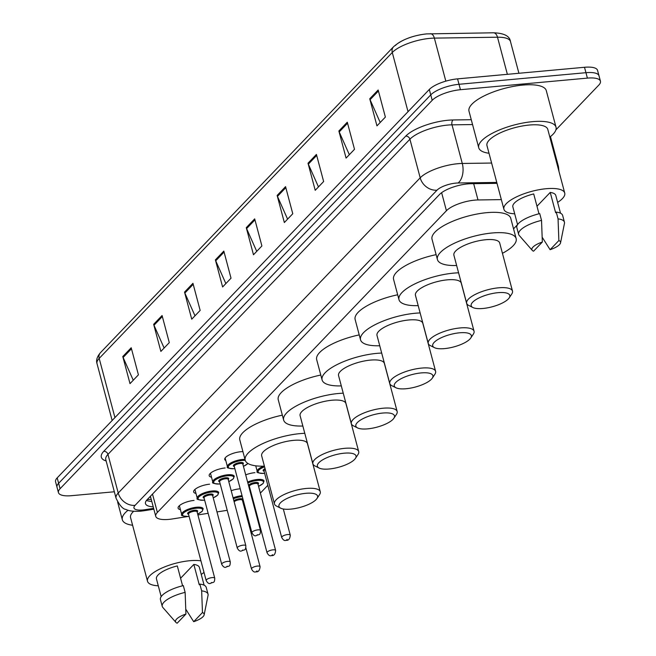<?xml version="1.0" encoding="UTF-8"?>
<svg xmlns="http://www.w3.org/2000/svg" width="656" height="656" viewBox="0 0 656 656"><rect width="100%" height="100%" fill="white"/><g stroke="black" fill="none" stroke-linecap="round" stroke-linejoin="round"><path stroke-width="0.98" d="M225.803 460.569A11.849 3.821 -14.9 0 1 224.746 459.471A11.849 3.821 -14.9 0 1 240.686 451.738A11.849 3.821 -14.9 0 1 242.925 451.64M501.34 199.621L477.994 199.957A22.214 7.159 165.1 0 0 474.682 200.137A22.214 7.159 165.1 0 0 446.424 210.732L157.391 512.426A22.214 7.159 165.1 0 0 155.751 516.329A22.214 7.159 165.1 0 0 172.372 518.953L187.829 516.518M260.366 493.099L267.82 485.317M513.55 228.837L517.559 224.647M243.909 505.891A22.214 7.159 165.1 0 0 244.672 505.571M252.65 500.995A22.214 7.159 165.1 0 0 253.159 500.561M197.915 514.927L208.157 513.312M216.98 511.926L227.222 510.311M245.705 474.87A11.849 3.821 -14.9 0 1 254.922 472.656M223.712 497.133A11.849 3.821 -14.9 0 1 223.434 496.617A11.849 3.821 -14.9 0 1 223.417 496.018M231.199 490.713A11.849 3.821 -14.9 0 1 239.374 488.876M211.511 477.207A11.849 3.821 -14.9 0 1 209.198 475.698A11.849 3.821 -14.9 0 1 225.139 467.966M195.964 493.435A11.849 3.821 -14.9 0 1 193.651 491.926A11.849 3.821 -14.9 0 1 209.592 484.194M180.416 509.663A11.849 3.821 -14.9 0 1 178.104 508.154A11.849 3.821 -14.9 0 1 194.045 500.421M497.01 183.344L471.09 183.713A22.214 7.159 165.1 0 0 467.777 183.893A22.214 7.159 165.1 0 0 439.52 194.496L147.108 499.708A22.214 7.159 165.1 0 0 145.476 503.603A22.214 7.159 165.1 0 0 153.225 506.834M114.341 491.77L71.496 495.682A22.214 7.159 -14.9 0 1 58.45 492.607A22.214 7.159 -14.9 0 1 60.081 488.704L432.197 100.302A22.214 7.159 -14.9 0 1 460.446 89.708L587.391 78.113A22.214 7.159 -14.9 0 1 600.437 81.188A22.214 7.159 -14.9 0 1 598.805 85.091L555.911 129.863M58.45 492.607L55.563 481.766A22.214 7.159 -14.9 0 1 57.195 477.871L429.311 89.462A22.214 7.159 -14.9 0 1 457.56 78.868L584.504 67.281L585.947 72.693A22.214 7.159 -14.9 0 1 598.994 75.768A22.214 7.159 -14.9 0 0 585.947 72.693L459.003 84.288L585.947 72.693L587.391 78.113M429.311 89.462L430.754 94.882A22.214 7.159 -14.9 0 1 459.003 84.288A22.214 7.159 -14.9 0 0 430.754 94.882L58.638 483.292L430.754 94.882L432.197 100.302M57.006 487.187A22.214 7.159 -14.9 0 1 58.638 483.292A22.214 7.159 -14.9 0 0 57.006 487.187M151.79 501.414A22.214 7.159 -14.9 0 1 146.468 500.438M133.258 380.242L123.123 357.471A5.92 4.953 -136.2 0 1 122.787 356.536L130.003 383.637L138.416 374.847L131.208 347.754L122.787 356.536M164.123 348.016L153.988 325.253A5.92 4.953 -136.2 0 1 153.66 324.318L160.868 351.419L169.289 342.629L162.081 315.528L153.66 324.318M194.996 315.798L184.861 293.035A5.92 4.953 -136.2 0 1 184.533 292.1L191.741 319.193L200.154 310.411L192.946 283.31L184.533 292.1M225.861 283.581L215.726 260.809A5.92 4.953 -136.2 0 1 215.398 259.874L222.605 286.975L231.027 278.185L223.819 251.092L215.398 259.874M380.209 122.475L370.074 99.712A5.92 4.953 -136.2 0 1 369.746 98.777L376.954 125.87L385.375 117.088L378.159 89.987L369.746 98.777M349.336 154.693L339.209 131.93A5.92 4.953 -136.2 0 1 338.873 130.995L346.081 158.096L354.502 149.306L347.295 122.205L338.873 130.995M318.472 186.919L308.336 164.148A5.92 4.953 -136.2 0 1 308.008 163.213L315.216 190.314L323.638 181.523L316.422 154.431L308.008 163.213M287.599 219.137L277.463 196.374A5.92 4.953 -136.2 0 1 277.135 195.439L284.343 222.532L292.765 213.749L285.557 186.648L277.135 195.439M256.734 251.355L246.599 228.591A5.92 4.953 -136.2 0 1 246.271 227.657L253.478 254.758L261.9 245.967L254.684 218.866L246.271 227.657M395.314 45.551A24.288 7.831 -14.9 0 1 426.203 33.964M584.504 67.281A22.214 7.159 -14.9 0 1 597.55 70.356L600.437 81.188M489.007 153.258A39.991 12.89 -14.9 0 1 478.732 147.764A39.991 12.89 -14.9 0 1 532.533 121.663A39.991 12.89 -14.9 0 1 556.017 127.198A39.991 12.89 -14.9 0 1 549.835 137.071M478.732 147.764L468.999 111.184A39.991 12.89 -14.9 0 1 522.799 85.083A39.991 12.89 -14.9 0 1 546.284 90.618L556.017 127.198M514.698 213.815A31.472 10.143 -14.9 0 1 503.906 209.256A31.472 10.143 -14.9 0 1 546.243 188.715A31.472 10.143 -14.9 0 1 564.734 193.069A31.472 10.143 -14.9 0 1 557.633 202.392M503.906 209.256L486.965 145.575A31.472 10.143 -14.9 0 1 529.302 125.034A31.472 10.143 -14.9 0 1 547.793 129.388L564.734 193.069M536.985 206.246L550.236 192.421A22.214 7.159 -14.9 0 1 555.788 195.447L560.511 213.208M550.236 192.421L555.64 212.741L556.255 212.101A23.698 7.634 -14.9 0 1 562.627 215.389L564.431 222.163A23.698 7.634 -14.9 0 1 564.455 223.401L560.544 242.835A14.809 4.772 -14.9 0 1 550.097 249.69L558.863 240.547A14.809 4.772 -14.9 0 1 560.544 242.835M556.255 212.101L558.059 218.874A23.698 7.634 -14.9 0 1 564.431 222.163M558.059 218.874L558.863 240.547M550.097 249.69L542.233 237.292M538.994 213.79L533.705 193.93A22.214 7.159 -14.9 0 0 512.853 206.878L517.576 224.631M533.574 251.199A14.809 4.772 -14.9 0 1 532.27 250.362A14.809 4.772 -14.9 0 1 542.332 242.056L533.574 251.199M532.27 250.362L519.224 235.438A23.698 7.634 -14.9 0 1 518.625 234.356A23.698 7.634 -14.9 0 1 541.528 220.383L539.732 213.61A23.698 7.634 -14.9 0 0 516.83 227.575L518.625 234.356M542.332 242.056L541.528 220.383M482.914 308.484A19.992 6.445 -14.9 0 1 472.886 307.525A19.992 6.445 -14.9 0 1 476.568 299.251A19.992 6.445 -14.9 0 1 498.068 292.666A19.992 6.445 -14.9 0 1 509.22 297.857A19.992 6.445 -14.9 0 1 482.914 308.484M472.886 307.525L468.728 305.425A23.698 7.634 -14.9 0 1 466.687 303.277A23.698 7.634 -14.9 0 1 498.568 287.812A23.698 7.634 -14.9 0 1 512.492 291.092A23.698 7.634 -14.9 0 1 511.787 293.97L509.22 297.857M512.492 291.092L499.692 242.999A23.698 7.634 165.1 0 0 485.776 239.719A23.698 7.634 165.1 0 0 453.895 255.184L466.687 303.277M456.633 265.5A40.729 13.128 -14.9 0 1 437.429 259.563A40.729 13.128 -14.9 0 1 492.23 232.978A40.729 13.128 -14.9 0 1 516.149 238.612A40.729 13.128 -14.9 0 1 502.439 253.314M437.429 259.563L432.025 239.235A40.729 13.128 -14.9 0 1 486.818 212.659A40.729 13.128 -14.9 0 1 510.745 218.292L516.149 238.612M444.465 348.615A19.992 6.445 -14.9 0 1 434.444 347.655A19.992 6.445 -14.9 0 1 438.118 339.373A19.992 6.445 -14.9 0 1 459.618 332.797A19.992 6.445 -14.9 0 1 470.778 337.988A19.992 6.445 -14.9 0 1 444.465 348.615M434.444 347.655L430.279 345.556A23.698 7.634 -14.9 0 1 428.245 343.408A23.698 7.634 -14.9 0 1 460.127 327.943A23.698 7.634 -14.9 0 1 474.042 331.223A23.698 7.634 -14.9 0 1 473.345 334.101L470.778 337.988M474.042 331.223L461.242 283.121A23.698 7.634 165.1 0 0 447.326 279.841A23.698 7.634 165.1 0 0 415.445 295.307L428.245 343.408M418.192 305.63A40.729 13.128 -14.9 0 1 398.987 299.694A40.729 13.128 -14.9 0 1 453.78 273.109A40.729 13.128 -14.9 0 1 458.585 272.806M398.987 299.694L393.575 279.366A40.729 13.128 -14.9 0 1 436.125 254.651M406.023 388.737A19.992 6.445 -14.9 0 1 395.994 387.786A19.992 6.445 -14.9 0 1 399.668 379.504A19.992 6.445 -14.9 0 1 421.177 372.92A19.992 6.445 -14.9 0 1 432.329 378.118A19.992 6.445 -14.9 0 1 406.023 388.737M395.994 387.786L391.837 385.687A23.698 7.634 -14.9 0 1 389.795 383.539A23.698 7.634 -14.9 0 1 421.677 368.073A23.698 7.634 -14.9 0 1 435.6 371.353A23.698 7.634 -14.9 0 1 434.895 374.232L432.329 378.118M435.6 371.353L422.8 323.252A23.698 7.634 165.1 0 0 408.877 319.972A23.698 7.634 165.1 0 0 377.003 335.437L389.795 383.539M379.742 345.753A40.729 13.128 -14.9 0 1 360.538 339.816A40.729 13.128 -14.9 0 1 415.338 313.24A40.729 13.128 -14.9 0 1 420.135 312.937M360.538 339.816L355.134 319.497A40.729 13.128 -14.9 0 1 397.684 294.782M367.573 428.868A19.992 6.445 -14.9 0 1 357.553 427.917A19.992 6.445 -14.9 0 1 361.226 419.635A19.992 6.445 -14.9 0 1 382.727 413.05A19.992 6.445 -14.9 0 1 393.887 418.249A19.992 6.445 -14.9 0 1 367.573 428.868M357.553 427.917L353.387 425.818A23.698 7.634 -14.9 0 1 351.354 423.669A23.698 7.634 -14.9 0 1 383.235 408.204A23.698 7.634 -14.9 0 1 397.151 411.484A23.698 7.634 -14.9 0 1 396.454 414.354L393.887 418.249M397.151 411.484L384.35 363.383A23.698 7.634 165.1 0 0 370.435 360.103A23.698 7.634 165.1 0 0 338.553 375.568L351.354 423.669M341.3 385.884A40.729 13.128 -14.9 0 1 322.096 379.947A40.729 13.128 -14.9 0 1 376.888 353.363A40.729 13.128 -14.9 0 1 381.685 353.067M322.096 379.947L316.684 359.627A40.729 13.128 -14.9 0 1 359.234 334.913M329.132 468.999A19.992 6.445 -14.9 0 1 319.103 468.048A19.992 6.445 -14.9 0 1 322.777 459.766A19.992 6.445 -14.9 0 1 344.285 453.181A19.992 6.445 -14.9 0 1 355.437 458.38A19.992 6.445 -14.9 0 1 329.132 468.999M319.103 468.048L314.946 465.949A23.698 7.634 -14.9 0 1 312.904 463.8A23.698 7.634 -14.9 0 1 344.785 448.327A23.698 7.634 -14.9 0 1 358.709 451.607A23.698 7.634 -14.9 0 1 358.004 454.485L355.437 458.38M358.709 451.607L345.909 403.514A23.698 7.634 165.1 0 0 331.985 400.234A23.698 7.634 165.1 0 0 300.104 415.699L312.904 463.8M302.851 426.015A40.729 13.128 -14.9 0 1 283.646 420.078A40.729 13.128 -14.9 0 1 338.439 393.493A40.729 13.128 -14.9 0 1 343.244 393.19M283.646 420.078L278.242 399.758A40.729 13.128 -14.9 0 1 320.784 375.035M290.682 509.13A19.992 6.445 -14.9 0 1 280.653 508.17A19.992 6.445 -14.9 0 1 284.335 499.897A19.992 6.445 -14.9 0 1 305.835 493.312A19.992 6.445 -14.9 0 1 316.996 498.503A19.992 6.445 -14.9 0 1 290.682 509.13M280.653 508.17L276.496 506.071A23.698 7.634 -14.9 0 1 274.462 503.923A23.698 7.634 -14.9 0 1 306.336 488.458A23.698 7.634 -14.9 0 1 320.259 491.738A23.698 7.634 -14.9 0 1 319.562 494.616L316.996 498.503M320.259 491.738L307.459 443.645A23.698 7.634 165.1 0 0 293.544 440.365A23.698 7.634 165.1 0 0 261.662 455.83L274.462 503.923M264.409 466.145A40.729 13.128 -14.9 0 1 245.205 460.209A40.729 13.128 -14.9 0 1 299.997 433.624A40.729 13.128 -14.9 0 1 304.794 433.321M245.205 460.209L239.793 439.881A40.729 13.128 -14.9 0 1 282.342 415.166M132.61 525.259A39.991 12.89 -14.9 0 1 122.336 519.765A39.991 12.89 -14.9 0 1 128.092 510.22M158.301 585.816A31.472 10.143 -14.9 0 1 147.51 581.257A31.472 10.143 -14.9 0 1 189.846 560.716A31.472 10.143 -14.9 0 1 200.933 560.847M147.51 581.257L130.56 517.576A31.472 10.143 -14.9 0 1 133.668 511.27M180.589 578.248L193.84 564.422A22.214 7.159 -14.9 0 1 199.391 567.448L204.114 585.201M193.84 564.422L199.244 584.742L199.859 584.102A23.698 7.634 -14.9 0 1 206.23 587.391L208.034 594.164A23.698 7.634 -14.9 0 1 208.05 595.402L204.147 614.836A14.809 4.772 -14.9 0 1 193.7 621.691L202.466 612.548A14.809 4.772 -14.9 0 1 204.147 614.836M199.859 584.102L201.663 590.876A23.698 7.634 -14.9 0 1 208.034 594.164M201.663 590.876L202.466 612.548M193.7 621.691L185.828 609.293M182.589 585.792L177.309 565.931A22.214 7.159 -14.9 0 0 156.448 578.871L161.179 596.632M204.016 572.409A31.472 10.143 -14.9 0 1 201.236 574.394M177.169 623.2A14.809 4.772 -14.9 0 1 175.874 622.355A14.809 4.772 -14.9 0 1 185.935 614.057L177.169 623.2M175.874 622.355L162.819 607.44A23.698 7.634 -14.9 0 1 162.229 606.349A23.698 7.634 -14.9 0 1 185.131 592.384L183.327 585.611A23.698 7.634 -14.9 0 0 160.425 599.576L162.229 606.349M185.935 614.057L185.131 592.384M473.665 183.68L477.994 199.957M149.773 496.928A7.405 2.386 165.1 0 0 150.732 497.453M441.627 192.684L446.424 210.732M152.504 494.075L157.391 512.426M496.772 182.434L458.068 182.991A14.809 4.772 165.1 0 0 455.854 183.106A14.809 4.772 165.1 0 0 437.019 190.174L135.062 505.35A14.809 4.772 165.1 0 0 142.672 509.999A14.809 4.772 165.1 0 0 145.058 509.704L153.635 508.351M145.058 509.704A14.809 4.313 -99 0 1 143.754 510.786L140.417 511.204C133.611 511.582 128.789 510.991 125.952 509.433C122.926 509.195 119.622 505.456 116.055 498.207A29.618 9.545 -14.9 0 1 118.236 493.009L420.193 177.833A29.618 9.545 -14.9 0 1 457.863 163.705A29.618 9.545 -14.9 0 1 462.283 163.459L452.009 124.845A29.618 9.545 165.1 0 0 447.589 125.091A29.618 9.545 165.1 0 0 409.918 139.22L107.961 454.395A29.618 9.545 165.1 0 0 105.78 459.594L105.772 459.569M106.149 460.963A33.325 10.742 -14.9 0 1 103.755 451.312L405.711 136.136A3.706 3.1 -136.2 0 1 409.918 139.22L420.193 177.833A14.809 12.39 43.8 0 0 437.019 190.174M405.711 136.136A33.325 10.742 -14.9 0 1 448.089 120.237A33.325 10.742 -14.9 0 1 453.066 119.966L471.262 119.704M460.446 89.708L457.56 78.868M60.081 488.704L57.195 477.871M557.206 164.771A29.618 9.545 -14.9 0 1 558.453 166.616L550.458 136.587M458.068 182.991A14.809 8.61 -90.8 0 0 462.283 163.459L491.606 163.041M472.558 124.558L452.009 124.845A3.706 2.157 89.2 0 1 453.066 119.966M135.062 505.35A14.809 12.39 43.8 0 1 118.236 493.009L107.961 454.395A3.706 3.1 -136.2 0 0 103.755 451.312M507.367 74.317L497.494 37.212L434.37 38.114A29.618 9.545 165.1 0 0 429.951 38.36A29.618 9.545 165.1 0 0 392.28 52.488A7.405 6.199 -136.2 0 1 393.543 46.756C401.406 39.827 412.386 35.547 426.474 33.907L493.484 32.8C504.062 33.128 509.728 36.047 510.475 41.558A29.618 9.545 165.1 0 0 497.494 37.212A7.405 4.305 -90.8 0 0 493.484 32.8M430.352 33.702A7.405 4.305 -90.8 0 1 434.37 38.114L445.826 81.147M408.032 111.676L392.28 52.488L99.187 358.406A29.618 9.545 165.1 0 0 97.014 363.604C95.907 360.374 97.047 356.733 100.458 352.682A7.405 6.199 43.8 0 0 99.187 358.406L114.939 417.593M246.599 228.591L254.954 219.875M277.463 196.374L285.819 187.649M308.336 164.148L316.692 155.431M339.209 131.93L347.557 123.213M370.074 99.712L378.43 90.987M215.726 260.809L224.081 252.093M184.861 293.035L193.217 284.31M153.988 325.253L162.344 316.528M123.123 357.471L131.479 348.754M225.123 458.003L227.443 466.736A11.111 3.583 -14.9 0 1 242.392 459.487A11.111 3.583 -14.9 0 1 244.991 459.405M245.262 460.414A10.365 3.337 165.1 0 0 242.285 460.455A10.365 3.337 165.1 0 0 229.1 465.399A10.365 3.337 165.1 0 0 234.43 468.655A10.365 3.337 165.1 0 0 234.84 468.614M243.433 466.334A10.365 3.337 165.1 0 0 247.861 463.431M234.29 466.531A5.182 1.673 -14.9 0 1 234.43 464.415A5.182 1.673 -14.9 0 1 240.326 462.505A5.182 1.673 -14.9 0 1 242.876 464.243M234.249 466.375L251.912 532.762A4.444 1.435 -14.9 0 1 257.89 529.868A4.444 1.435 -14.9 0 1 260.498 530.483L242.835 464.087A4.444 1.435 165.1 0 0 240.227 463.472A4.444 1.435 165.1 0 0 234.249 466.375L234.217 466.318M256.824 535.304L257.39 534.714L256.824 535.304M210.461 473.247L212.798 482.029A11.111 3.583 -14.9 0 1 227.739 474.772A11.111 3.583 -14.9 0 1 234.266 476.313L233.364 478.79L228.796 481.668M228.78 481.619A10.365 3.337 165.1 0 0 233.749 477.248A10.365 3.337 165.1 0 0 227.64 475.748A10.365 3.337 165.1 0 0 214.455 480.692A10.365 3.337 165.1 0 0 219.785 483.948A10.365 3.337 165.1 0 0 220.195 483.907M219.637 481.824A5.182 1.673 -14.9 0 1 219.776 479.7A5.182 1.673 -14.9 0 1 225.672 477.798A5.182 1.673 -14.9 0 1 228.222 479.536M219.596 481.668L237.259 548.055A4.444 1.435 -14.9 0 1 243.237 545.152A4.444 1.435 -14.9 0 1 245.852 545.767L228.181 479.38A4.444 1.435 165.1 0 0 225.574 478.765A4.444 1.435 165.1 0 0 219.596 481.668L219.588 481.619M242.179 550.589L242.736 550.007L242.179 550.589M194.914 489.474L197.251 498.248A11.111 3.583 -14.9 0 1 212.191 491A11.111 3.583 -14.9 0 1 218.719 492.541L217.817 495.018L213.249 497.896M213.233 497.847A10.365 3.337 165.1 0 0 218.202 493.476A10.365 3.337 165.1 0 0 212.093 491.975A10.365 3.337 165.1 0 0 198.907 496.92A10.365 3.337 165.1 0 0 204.237 500.175A10.365 3.337 165.1 0 0 204.647 500.134M204.09 498.043A5.182 1.673 -14.9 0 1 204.229 495.928A5.182 1.673 -14.9 0 1 210.125 494.025A5.182 1.673 -14.9 0 1 212.675 495.764M204.049 497.896L221.712 564.283A4.444 1.435 -14.9 0 1 227.689 561.38A4.444 1.435 -14.9 0 1 230.305 561.995L212.634 495.608A4.444 1.435 165.1 0 0 210.027 494.993A4.444 1.435 165.1 0 0 204.049 497.896L204.041 497.847M226.632 566.817L227.189 566.235L226.632 566.817M179.367 505.702L181.704 514.476A11.111 3.583 -14.9 0 1 196.644 507.227A11.111 3.583 -14.9 0 1 203.171 508.769L202.269 511.245L197.702 514.124M197.686 514.074A10.365 3.337 165.1 0 0 202.655 509.704A10.365 3.337 165.1 0 0 196.546 508.203A10.365 3.337 165.1 0 0 183.36 513.148A10.365 3.337 165.1 0 0 188.69 516.403A10.365 3.337 165.1 0 0 189.1 516.362M188.543 514.271A5.182 1.673 -14.9 0 1 188.682 512.156A5.182 1.673 -14.9 0 1 194.578 510.253A5.182 1.673 -14.9 0 1 197.128 511.992M188.502 514.124L206.164 580.511A4.444 1.435 -14.9 0 1 212.142 577.608A4.444 1.435 -14.9 0 1 214.758 578.223L197.087 511.836A4.444 1.435 165.1 0 0 194.479 511.221A4.444 1.435 165.1 0 0 188.502 514.124L188.477 514.058M211.084 583.045L211.642 582.462L211.084 583.045M264.63 473.345L264.097 473.402C258.341 473.148 256.045 472.484 257.226 471.418A11.111 3.583 -14.9 0 1 263.753 466.162M264.598 466.859A10.365 3.337 165.1 0 0 258.087 471.549A10.365 3.337 165.1 0 0 264.212 473.345A10.365 3.337 165.1 0 0 264.622 473.304M290.28 535.165C289.927 538.97 288.509 540.675 286.041 540.29C284.606 541.02 283.154 540.077 281.695 537.453A4.444 1.435 -14.9 0 1 287.672 534.55A4.444 1.435 -14.9 0 1 290.28 535.165L283.31 508.99M287.164 539.404L286.606 539.986L287.164 539.404M265.319 469.573A4.444 1.435 165.1 0 0 264.024 471.057L264.015 471.016M264.065 471.213A5.182 1.673 -14.9 0 1 265.065 468.605M247.615 482.07A11.111 3.583 -14.9 0 1 257.521 479.462A11.111 3.583 -14.9 0 1 264.048 480.996L263.146 483.472L258.571 486.35M258.562 486.309A10.365 3.337 165.1 0 0 263.523 481.939A10.365 3.337 165.1 0 0 257.423 480.43A10.365 3.337 165.1 0 0 247.87 483.005M249.37 488.646A10.365 3.337 165.1 0 0 249.559 488.63A10.365 3.337 165.1 0 0 249.977 488.589M248.517 485.456A5.182 1.673 -14.9 0 1 255.455 482.48A5.182 1.673 -14.9 0 1 258.005 484.218M257.947 484.021L257.964 484.062A4.444 1.435 165.1 0 0 255.356 483.447A4.444 1.435 165.1 0 0 249.378 486.35L249.37 486.309M275.627 550.458C275.274 554.263 273.864 555.968 271.395 555.575C269.952 556.313 268.509 555.361 267.041 552.737A4.444 1.435 -14.9 0 1 273.019 549.843A4.444 1.435 -14.9 0 1 275.627 550.458L257.964 484.062M272.519 554.689L271.953 555.279L272.519 554.689M249.419 486.506A5.182 1.673 -14.9 0 1 248.714 486.203M233.101 497.855A11.111 3.583 -14.9 0 1 241.974 495.69A11.111 3.583 -14.9 0 1 242.048 495.682M242.294 496.625A10.365 3.337 165.1 0 0 241.875 496.658A10.365 3.337 165.1 0 0 233.347 498.781M233.864 500.717A5.182 1.673 -14.9 0 1 239.907 498.708A5.182 1.673 -14.9 0 1 242.458 500.446M242.4 500.249L242.417 500.29A4.444 1.435 165.1 0 0 239.809 499.675A4.444 1.435 165.1 0 0 234.151 501.807M260.079 566.686C259.727 570.49 258.316 572.196 255.848 571.802C254.405 572.532 252.962 571.589 251.494 568.965A4.444 1.435 -14.9 0 1 257.472 566.071A4.444 1.435 -14.9 0 1 260.079 566.686L242.417 500.29M256.972 570.917L256.406 571.507L256.972 570.917M243.015 502.537A10.365 3.337 165.1 0 0 243.778 502.184M147.239 499.569L151.233 499.347M150.413 496.256L155.751 516.329M116.055 498.207L105.78 459.594M143.754 510.786L153.857 509.187M558.986 171.478L558.453 166.616M100.458 352.682L393.543 46.756M97.014 363.604L112.151 420.504M510.475 41.558L518.912 73.267M122.336 519.765L117.621 502.045M248.001 463.513L243.442 466.375M234.856 468.663L234.315 468.72C228.559 468.458 226.271 467.802 227.443 466.736M260.498 530.483C260.293 535.911 259.227 533.992 256.258 535.599C254.823 536.337 253.372 535.386 251.912 532.762M220.203 483.956L219.67 484.005C213.913 483.751 211.617 483.087 212.798 482.029M245.852 545.767C245.639 551.196 244.573 549.277 241.613 550.892C240.178 551.622 238.727 550.679 237.259 548.055M204.656 500.175L204.123 500.233C198.366 499.979 196.07 499.314 197.251 498.248M230.305 561.995C230.092 567.424 229.026 565.505 226.066 567.12C224.631 567.85 223.179 566.907 221.712 564.283M189.108 516.403L188.575 516.461C182.819 516.206 180.523 515.542 181.704 514.476M214.758 578.223C214.545 583.651 213.479 581.733 210.519 583.348C209.084 584.078 207.632 583.135 206.164 580.511M281.695 537.453L264.024 471.057M257.226 471.418L255.733 465.809M249.378 488.695L249.985 488.638M267.041 552.737L249.378 486.35M251.494 568.965L245.844 547.735M243.023 502.578L243.786 502.234"/></g></svg>
